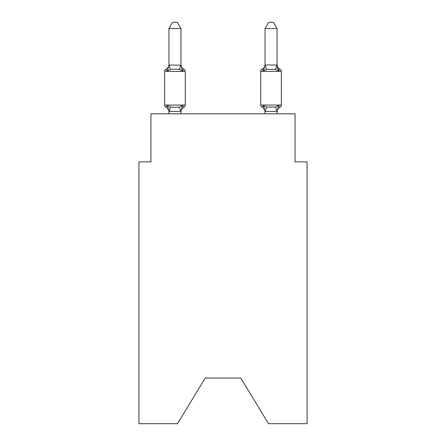 <?xml version="1.0" encoding="UTF-8"?>
<svg xmlns="http://www.w3.org/2000/svg" width="446" height="446" viewBox="0 0 446 446"><rect width="100%" height="100%" fill="white"/><g stroke="black" fill="none" stroke-linecap="round" stroke-linejoin="round"><path stroke-width="0.67" d="M240.779 378.057L268.52 423.7L307.077 423.7L307.077 161.865L295.062 161.865L295.062 113.825L150.938 113.825L150.938 161.865L138.923 161.865L138.923 423.7L177.48 423.7L205.221 378.057L240.779 378.057L205.221 378.057M280.021 107.213L278.549 105.524L280.021 107.213A2.403 2.403 0 0 0 281.37 105.055A2.403 2.403 0 0 1 280.021 107.213L278.549 105.524L280.021 107.213A2.403 2.403 0 0 0 281.37 105.055A2.403 2.403 0 0 1 280.021 107.213L278.549 105.524L280.021 107.213A2.403 2.403 0 0 0 281.37 105.055A2.403 2.403 0 0 1 280.021 107.213L278.549 105.524L280.021 107.213A2.403 2.403 0 0 0 281.37 105.055A2.403 2.403 0 0 1 280.021 107.213L278.549 105.524L280.021 107.213A2.403 2.403 0 0 0 281.37 105.055A2.403 2.403 0 0 1 280.021 107.213L278.549 105.524L280.021 107.213A2.403 2.403 0 0 0 281.37 105.055A2.403 2.403 0 0 1 280.021 107.213L278.549 105.524L280.021 107.213A2.403 2.403 0 0 0 281.37 105.055A2.403 2.403 0 0 1 280.021 107.213L278.549 105.524L280.021 107.213A2.403 2.403 0 0 0 281.37 105.055A2.403 2.403 0 0 1 280.021 107.213L278.549 105.524L280.021 107.213A2.403 2.403 0 0 0 281.37 105.055A2.403 2.403 0 0 1 280.021 107.213L278.549 105.524L280.021 107.213A2.403 2.403 0 0 0 281.37 105.055A2.403 2.403 0 0 1 280.021 107.213L278.549 105.524L280.021 107.213A2.403 2.403 0 0 0 281.37 105.055A2.403 2.403 0 0 1 280.021 107.213L278.549 105.524L280.021 107.213A2.403 2.403 0 0 0 281.37 105.055A2.403 2.403 0 0 1 280.021 107.213L278.549 105.524L280.021 107.213A2.403 2.403 0 0 0 281.37 105.055A2.403 2.403 0 0 1 280.021 107.213L278.549 105.524L280.021 107.213A2.403 2.403 0 0 0 281.37 105.055L281.37 71.421L260.715 71.421A2.403 2.403 0 0 1 262.064 69.264L263.536 70.953L262.064 69.264L262.75 69.593L262.064 69.264A2.403 2.403 0 0 0 260.715 71.421A2.403 2.403 0 0 1 262.064 69.264L263.536 70.953L262.064 69.264A2.403 2.403 0 0 0 260.715 71.421A2.403 2.403 0 0 1 262.064 69.264L263.536 70.953L262.064 69.264A2.403 2.403 0 0 0 260.715 71.421A2.403 2.403 0 0 1 262.064 69.264L263.536 70.953L262.064 69.264A2.403 2.403 0 0 0 260.715 71.421A2.403 2.403 0 0 1 262.064 69.264L263.536 70.953L262.064 69.264A2.403 2.403 0 0 0 260.715 71.421A2.403 2.403 0 0 1 262.064 69.264L263.536 70.953L262.064 69.264A2.403 2.403 0 0 0 260.715 71.421A2.403 2.403 0 0 1 262.064 69.264L263.536 70.953L262.064 69.264A2.403 2.403 0 0 0 260.715 71.421L260.715 105.055A2.403 2.403 0 0 0 262.064 107.213L263.536 105.524L262.064 107.213A5.285 5.285 0 0 1 265.036 111.968L265.036 111.255L265.036 111.968A5.285 5.285 0 0 0 262.064 107.213L263.536 105.524L262.064 107.213A5.285 5.285 0 0 1 265.036 111.968A5.285 5.285 0 0 0 262.064 107.213L263.536 105.524L262.064 107.213A5.285 5.285 0 0 1 265.036 111.968A5.285 5.285 0 0 0 262.064 107.213L263.536 105.524L262.064 107.213A5.285 5.285 0 0 1 265.036 111.968A5.285 5.285 0 0 0 262.064 107.213L263.536 105.524L262.064 107.213A5.285 5.285 0 0 1 265.036 111.968A5.285 5.285 0 0 0 262.064 107.213A5.285 5.285 0 0 1 265.036 111.968A5.285 5.285 0 0 0 262.064 107.213L263.536 105.524L262.064 107.213A5.285 5.285 0 0 1 265.036 111.968A5.285 5.285 0 0 0 262.064 107.213L263.536 105.524L262.064 107.213A2.403 2.403 0 0 1 260.715 105.055A2.403 2.403 0 0 0 262.064 107.213A2.403 2.403 0 0 1 260.715 105.055A2.403 2.403 0 0 0 262.064 107.213A2.403 2.403 0 0 1 260.715 105.055A2.403 2.403 0 0 0 262.064 107.213A2.403 2.403 0 0 1 260.715 105.055A2.403 2.403 0 0 0 262.064 107.213L263.536 105.524L262.064 107.213A2.403 2.403 0 0 1 260.715 105.055A2.403 2.403 0 0 0 262.064 107.213L263.536 105.524L262.064 107.213A2.403 2.403 0 0 1 260.715 105.055A2.403 2.403 0 0 0 262.064 107.213L263.536 105.524L266.535 107.068L275.55 107.068L278.549 105.524L277.05 111.968A5.285 5.285 0 0 1 280.021 107.213M265.036 65.127L263.536 70.953L264.099 69.052L263.536 70.953L264.099 69.052L263.536 70.953L264.099 69.052L263.536 70.953L264.099 69.052L263.536 70.953L264.099 69.052L263.536 70.953L264.099 69.052L263.536 70.953L264.099 69.052L263.536 70.953L266.535 69.409L275.55 69.409L278.549 70.953L280.021 69.264A2.403 2.403 0 0 1 281.37 71.421A2.403 2.403 0 0 0 280.021 69.264L278.549 70.953L277.295 67.028L278.549 70.953L280.021 69.264L278.549 70.953L280.021 69.264L278.549 70.953L277.295 67.028L278.549 70.953L280.021 69.264L278.549 70.953L280.021 69.264L278.549 70.953L277.295 67.028L278.549 70.953L280.021 69.264L278.549 70.953L280.021 69.264L278.549 70.953L277.295 67.028L278.549 70.953L280.021 69.264L278.549 70.953L280.021 69.264L278.549 70.953L277.295 67.028L278.549 70.953L280.021 69.264L278.549 70.953L280.021 69.264L278.549 70.953L277.295 67.028L278.549 70.953L280.021 69.264L278.549 70.953L280.021 69.264L278.549 70.953L277.295 67.028L278.549 70.953L280.021 69.264A5.285 5.285 0 0 1 277.05 64.514M277.05 113.825L277.05 111.472L265.036 111.472L263.536 105.524M265.036 64.514L265.036 64.514A5.285 5.285 0 0 1 262.064 69.264L263.536 70.953L262.064 69.264A2.403 2.403 0 0 0 260.715 71.421M168.95 111.968L168.95 111.968A5.285 5.285 0 0 0 165.979 107.213A2.403 2.403 0 0 1 164.63 105.055A2.403 2.403 0 0 0 165.979 107.213A2.403 2.403 0 0 1 164.63 105.055A2.403 2.403 0 0 0 165.979 107.213A2.403 2.403 0 0 1 164.63 105.055A2.403 2.403 0 0 0 165.979 107.213L167.451 105.524L165.979 107.213A2.403 2.403 0 0 1 164.63 105.055A2.403 2.403 0 0 0 165.979 107.213L167.451 105.524L165.979 107.213A2.403 2.403 0 0 1 164.63 105.055A2.403 2.403 0 0 0 165.979 107.213A2.403 2.403 0 0 1 164.63 105.055A2.403 2.403 0 0 0 165.979 107.213L167.451 105.524L165.979 107.213A2.403 2.403 0 0 1 164.63 105.055A2.403 2.403 0 0 0 165.979 107.213L167.451 105.524L165.979 107.213A2.403 2.403 0 0 1 164.63 105.055A2.403 2.403 0 0 0 165.979 107.213L167.451 105.524L165.979 107.213A2.403 2.403 0 0 1 164.63 105.055A2.403 2.403 0 0 0 165.979 107.213A2.403 2.403 0 0 1 164.63 105.055A2.403 2.403 0 0 0 165.979 107.213L167.451 105.524L165.979 107.213A2.403 2.403 0 0 1 164.63 105.055A2.403 2.403 0 0 0 165.979 107.213L167.451 105.524L165.979 107.213A2.403 2.403 0 0 1 164.63 105.055A2.403 2.403 0 0 0 165.979 107.213L167.451 105.524L165.979 107.213A2.403 2.403 0 0 1 164.63 105.055A2.403 2.403 0 0 0 165.979 107.213A2.403 2.403 0 0 1 164.63 105.055A2.403 2.403 0 0 0 165.979 107.213L167.451 105.524L165.979 107.213L167.451 105.524L165.979 107.213L167.451 105.524L165.979 107.213L167.451 105.524L170.45 107.068L174.955 107.308L179.465 107.068L182.464 105.524L183.936 107.213A2.403 2.403 0 0 0 185.285 105.055L185.285 71.421A2.403 2.403 0 0 0 183.936 69.264A2.403 2.403 0 0 1 185.285 71.421A2.403 2.403 0 0 0 183.936 69.264A2.403 2.403 0 0 1 185.285 71.421A2.403 2.403 0 0 0 183.936 69.264A2.403 2.403 0 0 1 185.285 71.421A2.403 2.403 0 0 0 183.936 69.264A2.403 2.403 0 0 1 185.285 71.421A2.403 2.403 0 0 0 183.936 69.264A2.403 2.403 0 0 1 185.285 71.421A2.403 2.403 0 0 0 183.936 69.264A2.403 2.403 0 0 1 185.285 71.421A2.403 2.403 0 0 0 183.936 69.264A2.403 2.403 0 0 1 185.285 71.421A2.403 2.403 0 0 0 183.936 69.264A2.403 2.403 0 0 1 185.285 71.421A2.403 2.403 0 0 0 183.936 69.264A2.403 2.403 0 0 1 185.285 71.421A2.403 2.403 0 0 0 183.936 69.264A2.403 2.403 0 0 1 185.285 71.421A2.403 2.403 0 0 0 183.936 69.264A2.403 2.403 0 0 1 185.285 71.421A2.403 2.403 0 0 0 183.936 69.264A2.403 2.403 0 0 1 185.285 71.421A2.403 2.403 0 0 0 183.936 69.264A2.403 2.403 0 0 1 185.285 71.421A2.403 2.403 0 0 0 183.936 69.264L182.464 70.953L183.936 69.264A2.403 2.403 0 0 1 185.285 71.421L164.63 71.421A2.403 2.403 0 0 1 165.979 69.264L167.451 70.953L165.979 69.264A5.285 5.285 0 0 0 168.95 64.514M180.965 28.544L168.95 28.544L172.557 22.3L177.357 22.3L180.965 28.544L180.965 65.222L182.464 70.953L183.936 69.264L182.464 70.953L183.936 69.264L182.464 70.953L183.936 69.264L182.464 70.953L183.936 69.264L182.464 70.953L183.936 69.264L182.464 70.953L183.936 69.264L182.464 70.953L183.936 69.264L182.464 70.953L179.465 69.409L174.955 69.169L170.45 69.409L167.451 70.953L168.95 65.004L180.965 65.222M182.464 105.524L183.936 107.213L182.464 105.524L183.936 107.213L182.464 105.524L183.936 107.213L182.464 105.524L183.936 107.213L182.464 105.524L183.936 107.213L182.464 105.524L183.936 107.213L182.464 105.524L183.936 107.213L182.464 105.524L180.965 111.472L168.95 111.349M265.036 113.825L265.036 111.255M164.63 71.421L164.63 105.055L185.285 105.055M168.95 28.544L168.95 65.004M180.965 113.825L180.965 111.472M168.95 113.825L168.95 111.472M167.451 105.524L168.95 111.255M183.936 107.213A5.285 5.285 0 0 0 180.965 111.968M180.965 64.514A5.285 5.285 0 0 0 183.936 69.264M277.05 65.004L277.05 28.544L265.036 28.544L265.036 65.004L277.05 65.004L278.549 70.953M265.036 28.544L268.643 22.3L273.443 22.3L277.05 28.544M170.45 107.068L169.051 111.506M179.465 107.068L180.864 111.506M169.051 64.977L170.45 69.409M180.864 64.977L179.465 69.409M260.715 105.055L281.37 105.055M276.949 111.506L275.55 107.068M265.136 111.506L266.535 107.068M275.55 69.409L276.949 64.977M266.535 69.409L265.136 64.977"/></g></svg>
